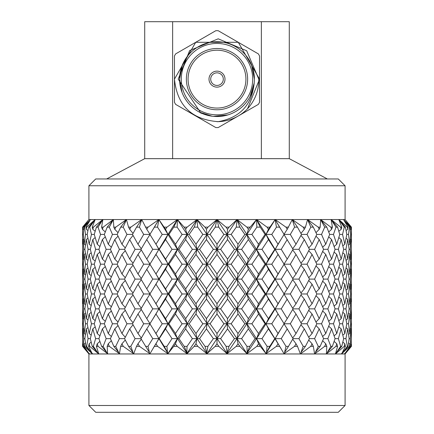 <?xml version="1.0" encoding="UTF-8"?>
<svg xmlns="http://www.w3.org/2000/svg" width="434" height="434" viewBox="0 0 434 434"><rect width="100%" height="100%" fill="white"/><g stroke="black" fill="none" stroke-linecap="round" stroke-linejoin="round"><path stroke-width="0.65" d="M345.084 405.492L338.281 412.3L95.719 412.3L88.916 405.492L345.084 405.492L345.084 353.965L344.667 353.965L350.048 346.354L349.473 346.354L341.612 353.965L345.404 346.354L344.271 346.354L335.444 353.965L337.598 346.354L335.932 346.354L326.357 353.965L326.064 353.965L326.406 353.542L326.824 346.354L324.665 346.354L314.579 353.965L314.216 353.965L314.531 353.542L313.343 346.354L310.749 346.354L300.399 353.965L299.97 353.965L300.257 353.542L297.491 346.354L294.523 346.354L284.281 353.542L284.167 353.965L283.684 353.965L283.934 353.542L279.659 346.354L276.387 346.354L266.335 353.542L266.281 353.965L265.754 353.965L265.966 353.542L260.281 346.354L256.792 346.354L247.179 353.542L247.174 353.965L246.626 353.965L246.789 353.542L239.839 346.354L236.215 346.354L227.28 353.542L227.329 353.965L226.765 353.965L226.873 353.542L218.834 346.354L217 343.766L215.166 346.354L207.126 353.542L207.235 353.965L88.916 353.965L88.916 405.492M88.916 185.763L95.719 178.954L338.281 178.954L345.084 185.763L88.916 185.763L88.916 219.539L82.574 227.145L88.916 219.539L82.878 227.145L82.986 229.293L82.878 227.145M261.366 158.665L261.366 21.7L289.288 21.7L289.288 158.665L144.712 158.665L106.666 178.954M218.769 227.145L215.231 227.145L210.078 234.42L217 244.201L223.922 234.42L218.769 227.145L217 219.539L88.916 219.539L82.574 227.145L82.574 244.201L82.585 227.145M344.715 353.965L345.057 353.542L344.715 353.965L266.281 353.965L266.015 353.542L265.754 353.965L247.174 353.965L246.903 353.542L246.626 353.965L227.329 353.965L227.047 353.542L226.765 353.965L207.235 353.965L197.785 346.354L194.161 346.354L187.211 353.542L187.374 353.965L177.208 346.354L173.719 346.354L168.034 353.542L168.246 353.965L157.613 346.354L154.341 346.354L150.066 353.542L150.316 353.965L139.477 346.354L136.509 346.354L133.743 353.542L134.03 353.965L123.251 346.354L120.657 346.354L119.469 353.542L119.784 353.965L109.335 346.354L107.176 346.354L107.594 353.542L107.936 353.965L98.068 346.354L96.402 346.354L98.773 353.965L89.73 346.354L88.596 346.354L92.388 353.965L84.527 346.354L83.952 346.354L89.285 353.965L82.574 346.354L82.764 343.619M223.922 264.192L217 254.443L210.078 264.192L217 273.968L223.922 264.192L227.047 264.192L217 279.1L213.365 279.1L206.454 269.319L199.564 279.1L206.454 288.87L213.365 279.1M223.922 293.981L217 284.227L210.078 293.981L217 303.735L223.922 293.981L227.047 293.981L217 308.867L213.365 308.867L206.454 299.097L199.564 308.867L206.454 318.643L213.365 308.867M223.922 323.769L217 313.999L210.078 323.769L217 333.518L223.922 323.769L227.047 323.769L217 338.639L213.365 338.639L206.454 328.891L199.564 338.639L205 346.354L206.855 352.538L206.72 353.542M218.834 346.354L215.166 346.354M89.306 353.542L88.943 353.542M82.623 338.639L82.883 346.354L88.124 352.538L83.111 346.354L83.708 338.639L82.986 328.891L82.623 338.639L82.623 308.867L82.986 318.643L83.708 308.867L82.986 299.097L82.623 308.867M82.585 346.354L83.767 347.732M84.066 348.079L87.05 351.464M84.527 346.354L84.229 343.766L83.952 346.354M92.453 353.542L92.068 353.542M84.847 338.639L85.954 346.354L91.297 352.538L86.637 346.354L88.075 338.639L86.285 328.891L84.847 338.639L83.708 338.639M84.229 343.766L85.422 342.833M83.323 323.769L84.229 333.518L85.487 323.769L84.229 313.999L83.323 323.769L82.753 323.769M82.986 328.891L83.702 328.337M89.73 346.354L89.154 343.766L88.596 346.354M86.637 346.354L85.954 346.354M90.321 338.639L92.258 346.354L97.569 352.538L93.37 346.354L95.621 338.639L92.805 328.891L90.321 338.639L88.075 338.639M89.154 343.766L91.167 342.111M87.185 323.769L89.154 333.518L91.46 323.769L89.154 313.999L87.185 323.769L85.487 323.769M84.229 333.518L85.422 334.451M86.285 328.891L87.912 327.594M84.847 308.867L86.285 318.643L88.075 308.867L86.285 299.097L84.847 308.867L83.708 308.867M82.986 318.643L83.702 319.196M84.229 313.999L85.422 313.06M82.574 284.227L82.574 303.735L82.764 284.08M83.323 293.981L84.229 303.735L85.487 293.981L84.229 284.227L83.323 293.981L82.753 293.981M82.986 299.097L83.702 298.543M82.623 279.1L82.986 288.87L83.708 279.1L82.986 269.319L82.623 279.1L82.623 249.328L82.986 259.076L83.708 249.328L82.986 239.552L82.623 249.328M98.068 346.354L97.227 343.766L96.402 346.354M93.37 346.354L92.258 346.354M98.919 338.639L101.627 346.354L106.775 352.538L103.151 346.354L106.151 338.639L102.381 328.891L98.919 338.639L95.621 338.639M97.227 343.766L99.874 341.428M94.243 323.769L97.227 333.518L100.525 323.769L97.227 313.999L94.243 323.769L91.46 323.769M89.154 333.518L91.167 335.167M92.805 328.891L95.16 326.9M90.321 308.867L92.805 318.643L95.621 308.867L92.805 299.097L90.321 308.867L88.075 308.867M86.285 318.643L87.912 319.945M89.154 313.999L91.167 312.344M87.185 293.981L89.154 303.735L91.46 293.981L89.154 284.227L87.185 293.981L85.487 293.981M84.229 303.735L85.422 304.668M86.285 299.097L87.912 297.8M84.847 279.1L86.285 288.87L88.075 279.1L86.285 269.319L84.847 279.1L83.708 279.1M82.986 288.87L83.702 289.418M84.229 284.227L85.422 283.293M83.323 264.192L84.229 273.968L85.487 264.192L84.229 254.443L83.323 264.192L82.753 264.192M82.986 269.319L83.702 268.765M109.335 346.354L108.245 343.766L107.176 346.354M103.151 346.354L101.627 346.354M110.42 338.639L113.838 346.354L118.699 352.538L115.732 346.354L119.41 338.639L114.782 328.891L110.42 338.639L106.151 338.639M108.245 343.766L111.337 340.744M104.323 323.769L108.245 333.518L112.46 323.769L108.245 313.999L104.323 323.769L100.525 323.769M97.227 333.518L99.874 335.851M102.381 328.891L105.278 326.222M98.919 308.867L102.381 318.643L106.151 308.867L102.381 299.097L98.919 308.867L95.621 308.867M92.805 318.643L95.16 320.639M97.227 313.999L99.874 311.661M94.243 293.981L97.227 303.735L100.525 293.981L97.227 284.227L94.243 293.981L91.46 293.981M89.154 303.735L91.167 305.384M92.805 299.097L95.16 297.106M90.321 279.1L92.805 288.87L95.621 279.1L92.805 269.319L90.321 279.1L88.075 279.1M86.285 288.87L87.912 290.162M89.154 284.227L91.167 282.577M87.185 264.192L89.154 273.968L91.46 264.192L89.154 254.443L87.185 264.192L85.487 264.192M84.229 273.968L85.422 274.901M86.285 269.319L87.912 268.022M84.847 249.328L86.285 259.076L88.075 249.328L86.285 239.552L84.847 249.328L83.708 249.328M82.986 259.076L83.702 259.624M84.229 254.443L85.422 253.516M83.323 234.42L84.229 244.201L85.487 234.42L84.516 227.145L83.963 227.145L83.323 234.42L82.753 234.42M82.986 239.552L83.702 238.998M123.251 346.354L121.943 343.766L120.657 346.354M115.732 346.354L113.838 346.354M124.547 338.639L128.594 346.354L133.043 352.538L130.808 346.354L135.077 338.639L129.695 328.891L124.547 338.639L119.41 338.639M121.943 343.766L125.263 340.023M117.175 323.769L121.943 333.518L126.967 323.769L121.943 313.999L117.175 323.769L112.46 323.769M108.245 333.518L111.337 336.534M114.782 328.891L118.015 325.522M110.42 308.867L114.782 318.643L119.41 308.867L114.782 299.097L110.42 308.867L106.151 308.867M102.381 318.643L105.278 321.323M108.245 313.999L111.337 310.972M104.323 293.981L108.245 303.735L112.46 293.981L108.245 284.227L104.323 293.981L100.525 293.981M97.227 303.735L99.874 306.073M102.381 299.097L105.278 296.427M98.919 279.1L102.381 288.87L106.151 279.1L102.381 269.319L98.919 279.1L95.621 279.1M92.805 288.87L95.16 290.861M97.227 284.227L99.874 281.894M94.243 264.192L97.227 273.968L100.525 264.192L97.227 254.443L94.243 264.192L91.46 264.192M89.154 273.968L91.167 275.617M92.805 269.319L95.16 267.322M90.321 249.328L92.805 259.076L95.621 249.328L92.805 239.552L90.321 249.328L88.075 249.328M86.285 259.076L87.912 260.367M89.154 254.443L91.167 252.8M84.516 227.145L90.489 219.539L83.963 227.145M87.185 234.42L89.154 244.201L91.46 234.42L89.708 227.145L88.617 227.145L87.185 234.42L85.487 234.42M84.229 244.201L85.422 245.134M86.285 239.552L87.912 238.25M139.477 346.354L137.985 343.766L136.509 346.354M149.969 353.721L149.833 353.965L149.719 353.542M130.808 346.354L128.594 346.354M140.952 338.639L149.453 352.538L148.01 346.354L152.757 338.639L146.763 328.891L140.952 338.639L135.077 338.639M137.985 343.766L141.3 339.231M132.489 323.769L137.985 333.518L143.692 323.769L137.985 313.999L132.489 323.769L126.967 323.769M121.943 333.518L125.263 337.251M129.695 328.891L133.043 324.773M124.547 308.867L129.695 318.643L135.077 308.867L129.695 299.097L124.547 308.867L119.41 308.867M114.782 318.643L118.015 322.017M121.943 313.999L125.263 310.256M117.175 293.981L121.943 303.735L126.967 293.981L121.943 284.227L117.175 293.981L112.46 293.981M108.245 303.735L111.337 306.757M114.782 299.097L118.015 295.728M110.42 279.1L114.782 288.87L119.41 279.1L114.782 269.319L110.42 279.1L106.151 279.1M102.381 288.87L105.278 291.539M108.245 284.227L111.337 281.205M104.323 264.192L108.245 273.968L112.46 264.192L108.245 254.443L104.323 264.192L100.525 264.192M97.227 273.968L99.874 276.306M102.381 269.319L105.278 266.644M98.919 249.328L102.381 259.076L106.151 249.328L102.381 239.552L98.919 249.328L95.621 249.328M92.805 259.076L95.16 261.062M97.227 254.443L99.874 252.116M89.708 227.145L95.182 219.539L88.617 227.145M94.243 234.42L97.227 244.201L100.525 234.42L98.041 227.145L96.429 227.145L94.243 234.42L91.46 234.42M89.154 244.201L91.167 245.85M92.805 239.552L95.16 237.555M157.613 346.354L155.969 343.766L154.341 346.354M177.208 346.354L175.461 343.766L177.419 338.639L167.719 353.965L167.665 353.542M148.01 346.354L145.526 346.354M155.969 343.766L158.849 338.639L152.757 338.639M165.555 328.891L159.229 338.639L164.215 346.354L167.529 352.538L166.906 346.354L172.021 338.639L165.555 328.891L167.985 323.769L152.958 348.573M146.763 328.891L150.077 323.769L143.692 323.769M137.985 333.518L141.3 338.043M140.952 308.867L146.763 318.643L152.757 308.867L146.763 299.097L140.952 308.867L135.077 308.867M129.695 318.643L133.043 322.771M137.985 313.999L141.3 309.458M132.489 293.981L137.985 303.735L143.692 293.981L137.985 284.227L132.489 293.981L126.967 293.981M121.943 303.735L125.263 307.478M129.695 299.097L133.043 294.979M124.547 279.1L129.695 288.87L135.077 279.1L129.695 269.319L124.547 279.1L119.41 279.1M114.782 288.87L118.015 292.234M121.943 284.227L125.263 280.489M117.175 264.192L121.943 273.968L126.967 264.192L121.943 254.443L117.175 264.192L112.46 264.192M108.245 273.968L111.337 276.99M114.782 269.319L118.015 265.944M110.42 249.328L114.782 259.076L119.41 249.328L114.782 239.552L110.42 249.328L106.151 249.328M102.381 259.076L105.278 261.745M108.245 254.443L111.337 251.432M98.041 227.145L102.874 219.539L96.429 227.145M104.323 234.42L108.245 244.201L112.46 234.42L109.297 227.145L107.214 227.145L104.323 234.42L100.525 234.42M97.227 244.201L99.874 246.534M102.381 239.552L105.278 236.872M175.461 343.766L173.719 346.354M197.785 346.354L195.973 343.766L196.965 338.639L186.821 353.542M166.906 346.354L164.215 346.354M185.616 328.891L178.927 338.639L184.206 346.354L186.821 352.538L187.038 346.354L192.392 338.639L185.616 328.891L187.097 323.769L177.419 338.639L172.021 338.639M167.529 352.538L168.034 353.542M155.969 313.999L149.887 323.769L152.958 328.728L155.969 333.518L162.218 323.769L155.969 313.999L158.849 308.867L152.757 308.867M175.461 313.999L168.929 323.769L175.461 333.518L182.096 323.769L175.461 313.999L177.419 308.867L167.985 323.769L162.218 323.769M155.969 333.518L158.849 338.639L159.229 338.639M165.555 299.097L159.229 308.867L165.555 318.643L172.021 308.867L165.555 299.097L167.985 293.981L152.958 318.806M146.763 318.643L150.077 323.769M146.763 299.097L150.077 293.981L143.692 293.981M137.985 303.735L141.3 308.27M140.952 279.1L146.763 288.87L152.757 279.1L146.763 269.319L140.952 279.1L135.077 279.1M129.695 288.87L133.043 292.983M137.985 284.227L141.3 279.691M132.489 264.192L137.985 273.968L143.692 264.192L137.985 254.443L132.489 264.192L126.967 264.192M121.943 273.968L125.263 277.711M129.695 269.319L133.043 265.196M124.547 249.328L129.695 259.076L135.077 249.328L129.695 239.552L124.547 249.328L119.41 249.328M114.782 259.076L118.015 262.44M121.943 254.443L125.263 250.711M109.297 227.145L113.377 219.539L107.214 227.145M117.175 234.42L121.943 244.201L126.967 234.42L123.207 227.145L120.701 227.145L117.175 234.42L112.46 234.42M108.245 244.201L111.337 247.223M114.782 239.552L118.015 236.172M195.973 343.766L194.161 346.354M187.038 346.354L184.206 346.354M206.454 328.891L206.953 323.769L196.965 338.639L192.392 338.639M186.821 352.538L187.211 353.542M195.973 313.999L189.164 323.769L195.973 333.518L202.835 323.769L195.973 313.999L196.965 308.867L187.097 323.769L182.096 323.769M175.461 333.518L177.419 338.639L178.927 338.639M185.616 299.097L178.927 308.867L185.616 318.643L192.392 308.867L185.616 299.097L187.097 293.981L177.419 308.867L172.021 308.867M165.555 318.643L167.985 323.769L168.929 323.769M155.969 284.227L149.887 293.981L152.958 298.934L155.969 303.735L162.218 293.981L155.969 284.227L158.849 279.1L152.757 279.1M175.461 284.227L168.929 293.981L175.461 303.735L182.096 293.981L175.461 284.227L177.419 279.1L167.985 293.981L162.218 293.981M155.969 303.735L158.849 308.867L159.229 308.867M165.555 269.319L159.229 279.1L165.555 288.87L172.021 279.1L165.555 269.319L167.985 264.192L152.958 289.028M146.763 288.87L150.077 293.981M146.763 269.319L150.077 264.192L143.692 264.192M137.985 273.968L141.3 278.503M140.952 249.328L146.763 259.076L152.757 249.328L146.763 239.552L140.952 249.328L135.077 249.328M129.695 259.076L133.043 263.188M137.985 254.443L141.3 249.919M123.207 227.145L126.43 219.539L120.701 227.145M132.489 234.42L137.985 244.201L143.692 234.42L139.422 227.145L136.558 227.145L132.489 234.42L126.967 234.42M121.943 244.201L125.263 247.939M129.695 239.552L133.043 235.423M239.839 346.354L238.027 343.766L237.035 338.639L226.873 353.542M227.063 353.721L226.765 353.965M206.855 352.538L207.908 346.354L205 346.354M207.908 346.354L213.365 338.639M217 343.766L217 338.639L207.126 353.542M217 313.999L217 308.867L206.953 323.769L202.835 323.769M195.973 333.518L196.965 338.639L199.564 338.639M206.454 299.097L206.953 293.981L196.965 308.867L192.392 308.867M185.616 318.643L187.097 323.769L189.164 323.769M195.973 284.227L189.164 293.981L195.973 303.735L202.835 293.981L195.973 284.227L196.965 279.1L187.097 293.981L182.096 293.981M175.461 303.735L177.419 308.867L178.927 308.867M185.616 269.319L178.927 279.1L185.616 288.87L192.392 279.1L185.616 269.319L187.097 264.192L177.419 279.1L172.021 279.1M165.555 288.87L167.985 293.981L168.929 293.981M155.969 254.443L149.887 264.192L155.969 273.968L162.218 264.192L155.969 254.443L158.849 249.328L152.757 249.328M175.461 254.443L168.929 264.192L175.461 273.968L182.096 264.192L175.461 254.443L177.419 249.328L167.985 264.192L162.218 264.192M155.969 273.968L158.849 279.1L159.229 279.1M165.555 239.552L159.229 249.328L165.555 259.076L172.021 249.328L165.555 239.552L167.985 234.42L152.958 259.234M146.763 259.076L150.077 264.192M139.422 227.145L141.712 219.539L136.558 227.145M146.763 239.552L150.077 234.42L143.692 234.42M137.985 244.201L141.3 248.731M238.027 343.766L236.215 346.354M260.281 346.354L258.539 343.766L256.581 338.639L246.789 353.542M246.951 353.721L246.626 353.965M227.145 352.538L229 346.354L234.436 338.639L227.546 328.891L220.635 338.639L226.092 346.354L227.28 353.542M229 346.354L226.092 346.354M248.384 328.891L241.608 338.639L246.962 346.354L247.179 352.538L249.794 346.354L255.073 338.639L248.384 328.891L246.903 323.769L237.035 338.639L234.436 338.639M217 333.518L217 338.639L220.635 338.639M227.546 328.891L227.047 323.769L231.165 323.769L238.027 333.518L244.836 323.769L238.027 313.999L231.165 323.769M206.454 318.643L206.953 323.769L210.078 323.769M217 284.227L217 279.1L206.953 293.981L202.835 293.981M195.973 303.735L196.965 308.867L199.564 308.867M206.454 269.319L206.953 264.192L196.965 279.1L192.392 279.1M185.616 288.87L187.097 293.981L189.164 293.981M195.973 254.443L189.164 264.192L195.973 273.968L202.835 264.192L195.973 254.443L196.965 249.328L187.097 264.192L182.096 264.192M175.461 273.968L177.419 279.1L178.927 279.1M185.616 239.552L178.927 249.328L185.616 259.076L192.392 249.328L185.616 239.552L187.097 234.42L177.419 249.328L172.021 249.328M165.555 259.076L167.985 264.192L168.929 264.192M154.401 227.145L149.887 234.42L155.969 244.201L162.218 234.42L157.553 227.145L154.401 227.145L158.849 219.539L165.555 229.293L166.965 227.145L164.155 227.145M157.553 227.145L158.849 219.539L152.958 229.45M177.148 227.145L173.779 227.145L168.929 234.42L175.461 244.201L182.096 234.42L177.148 227.145L177.419 219.539L167.985 234.42L162.218 234.42M155.969 244.201L158.849 249.328L159.229 249.328M258.539 343.766L256.792 346.354M279.659 346.354L275.151 338.639L265.966 353.542M266.096 353.721L265.754 353.965M249.794 346.354L246.962 346.354M268.445 328.891L261.979 338.639L267.094 346.354L266.471 352.538L269.785 346.354L274.771 338.639L268.445 328.891L266.015 323.769L256.581 338.639L255.073 338.639M247.179 352.538L246.903 353.542L247.179 353.542M258.539 313.999L251.904 323.769L258.539 333.518L265.071 323.769L258.539 313.999L256.581 308.867L246.903 323.769L244.836 323.769M238.027 333.518L237.035 338.639L241.608 338.639M227.546 299.097L220.635 308.867L227.546 318.643L234.436 308.867L227.546 299.097L227.047 293.981L231.165 293.981L238.027 303.735L244.836 293.981L238.027 284.227L231.165 293.981M238.027 313.999L237.035 308.867L234.436 308.867M248.384 299.097L241.608 308.867L248.384 318.643L255.073 308.867L248.384 299.097L246.903 293.981L227.047 323.769L247.174 353.965M227.546 318.643L227.047 323.769L217 308.867L220.635 308.867M217 303.735L217 308.867L206.953 293.981L210.078 293.981M206.454 288.87L206.953 293.981L196.965 279.1L199.564 279.1M217 254.443L217 249.328L206.953 264.192L202.835 264.192M195.973 273.968L196.965 279.1L187.097 264.192L189.164 264.192M206.454 239.552L199.564 249.328L206.454 259.076L213.365 249.328L206.454 239.552L206.953 234.42L196.965 249.328L192.392 249.328M185.616 259.076L187.097 264.192L177.419 249.328L178.927 249.328M166.965 227.145L177.419 219.539L173.779 227.145M197.72 227.145L194.226 227.145L189.164 234.42L195.973 244.201L202.835 234.42L197.72 227.145L196.965 219.539L187.097 234.42L182.096 234.42M175.461 244.201L177.419 249.328L167.985 234.42L168.929 234.42M278.031 343.766L276.387 346.354M269.785 346.354L267.094 346.354M281.042 328.728L284.113 323.769L278.031 313.999L271.782 323.769L278.031 333.518L281.042 328.728L275.151 338.639L274.771 338.639M266.471 352.538L266.015 353.542L266.335 353.542M278.031 313.999L275.151 308.867L266.015 323.769L265.071 323.769M258.539 333.518L256.581 338.639L261.979 338.639M268.445 299.097L261.979 308.867L268.445 318.643L274.771 308.867L268.445 299.097L266.015 293.981L256.581 308.867L255.073 308.867M248.384 318.643L246.903 323.769L251.904 323.769M258.539 284.227L251.904 293.981L258.539 303.735L265.071 293.981L258.539 284.227L256.581 279.1L246.903 293.981L244.836 293.981M238.027 303.735L237.035 308.867L241.608 308.867M227.546 269.319L220.635 279.1L227.546 288.87L234.436 279.1L227.546 269.319L227.047 264.192L231.165 264.192L238.027 273.968L244.836 264.192L238.027 254.443L231.165 264.192M238.027 284.227L237.035 279.1L234.436 279.1M248.384 269.319L241.608 279.1L248.384 288.87L255.073 279.1L248.384 269.319L246.903 264.192L227.047 293.981L246.903 323.769L266.281 353.965M227.546 288.87L227.047 293.981L217 279.1L220.635 279.1M217 273.968L217 279.1L206.953 264.192L210.078 264.192M227.546 239.552L220.635 249.328L227.546 259.076L234.436 249.328L227.546 239.552L227.047 234.42L217 249.328L213.365 249.328M206.454 259.076L206.953 264.192L196.965 249.328L199.564 249.328M187.097 227.145L184.141 227.145L185.616 229.293L187.097 227.145L196.965 219.539L194.226 227.145M207.967 227.145L204.935 227.145L206.454 229.293L207.967 227.145L217 219.539L206.953 234.42L202.835 234.42M195.973 244.201L196.965 249.328L187.097 234.42L189.164 234.42M297.491 346.354L296.015 343.766L294.523 346.354M288.474 346.354L293.048 338.639L287.237 328.891L281.243 338.639L285.99 346.354L284.547 352.538L288.474 346.354L285.99 346.354M296.015 343.766L292.7 339.231M278.031 333.518L275.151 338.639L281.243 338.639M287.237 328.891L283.923 323.769L290.308 323.769L296.015 333.518L301.511 323.769L296.015 313.999L290.308 323.769M281.042 298.934L284.113 293.981L278.031 284.227L271.782 293.981L278.031 303.735L281.042 298.934L275.151 308.867L274.771 308.867M268.445 318.643L266.015 323.769L271.782 323.769M278.031 284.227L275.151 279.1L266.015 293.981L265.071 293.981M258.539 303.735L256.581 308.867L261.979 308.867M268.445 269.319L261.979 279.1L268.445 288.87L274.771 279.1L268.445 269.319L266.015 264.192L256.581 279.1L255.073 279.1M248.384 288.87L246.903 293.981L251.904 293.981M258.539 254.443L251.904 264.192L258.539 273.968L265.071 264.192L258.539 254.443L256.581 249.328L246.903 264.192L244.836 264.192M238.027 273.968L237.035 279.1L241.608 279.1M238.027 254.443L237.035 249.328L234.436 249.328M248.384 239.552L241.608 249.328L248.384 259.076L255.073 249.328L248.384 239.552L246.903 234.42L227.047 264.192L256.581 308.867L281.042 348.573M227.546 259.076L227.047 264.192L217 249.328L220.635 249.328M239.774 227.145L236.28 227.145L231.165 234.42L238.027 244.201L244.836 234.42L239.774 227.145L237.035 219.539L217 219.539L215.231 227.145M229.065 227.145L226.033 227.145L227.546 229.293L229.065 227.145L237.035 219.539L227.047 234.42L223.922 234.42M217 244.201L217 249.328L206.953 234.42L210.078 234.42M313.343 346.354L312.057 343.766L310.749 346.354M305.406 346.354L309.453 338.639L304.305 328.891L298.923 338.639L303.192 346.354L300.957 352.538L305.406 346.354L303.192 346.354M312.057 343.766L308.737 340.023M296.015 333.518L292.7 338.043M304.305 328.891L300.957 324.773M293.048 338.639L298.923 338.639M287.237 299.097L281.243 308.867L287.237 318.643L293.048 308.867L283.923 293.981L290.308 293.981L296.015 303.735L301.511 293.981L296.015 284.227L290.308 293.981M287.237 318.643L283.923 323.769M296.015 313.999L292.7 309.458M278.031 303.735L275.151 308.867L281.243 308.867M281.042 269.156L284.113 264.192L278.031 254.443L271.782 264.192L278.031 273.968L281.042 269.156L275.151 279.1L274.771 279.1M268.445 288.87L266.015 293.981L271.782 293.981M278.031 254.443L275.151 249.328L266.015 264.192L265.071 264.192M258.539 273.968L256.581 279.1L261.979 279.1M268.445 239.552L261.979 249.328L268.445 259.076L274.771 249.328L268.445 239.552L266.015 234.42L256.581 249.328L255.073 249.328M248.384 259.076L246.903 264.192L251.904 264.192M260.221 227.145L256.852 227.145L251.904 234.42L258.539 244.201L265.071 234.42L260.221 227.145L256.581 219.539L237.035 219.539L236.28 227.145M249.859 227.145L246.903 227.145L248.384 229.293L256.581 219.539L246.903 234.42L244.836 234.42M238.027 244.201L237.035 249.328L241.608 249.328M320.162 346.354L323.58 338.639L319.218 328.891L314.59 338.639L318.268 346.354L315.301 352.538L320.162 346.354L318.268 346.354M326.824 346.354L325.755 343.766L324.665 346.354M325.755 343.766L322.663 340.744M312.057 313.999L307.033 323.769L312.057 333.518L316.825 323.769L312.057 313.999L308.737 310.256M312.057 333.518L308.737 337.251M319.218 328.891L315.985 325.522M309.453 338.639L314.59 338.639M304.305 299.097L298.923 308.867L304.305 318.643L309.453 308.867L304.305 299.097L300.957 294.979M304.305 318.643L300.957 322.771M301.511 323.769L307.033 323.769M296.015 303.735L292.7 308.27M293.048 308.867L298.923 308.867M287.237 269.319L281.243 279.1L287.237 288.87L293.048 279.1L283.923 264.192L290.308 264.192L296.015 273.968L301.511 264.192L296.015 254.443L290.308 264.192M287.237 288.87L283.923 293.981M296.015 284.227L292.7 279.691M278.031 273.968L275.151 279.1L281.243 279.1M281.042 239.389L284.113 234.42L279.599 227.145L276.447 227.145L271.782 234.42L278.031 244.201L281.042 239.389L275.151 249.328L274.771 249.328M268.445 259.076L266.015 264.192L271.782 264.192M279.599 227.145L275.151 219.539L256.581 219.539L256.852 227.145M269.845 227.145L267.035 227.145L268.445 229.293L275.151 219.539L266.015 234.42L265.071 234.42M258.539 244.201L256.581 249.328L261.979 249.328M325.755 313.999L321.54 323.769L325.755 333.518L329.677 323.769L325.755 313.999L322.663 310.972M332.373 346.354L335.081 338.639L331.619 328.891L327.849 338.639L330.849 346.354L327.225 352.538L332.373 346.354L330.849 346.354M337.598 346.354L336.773 343.766L335.932 346.354M336.773 343.766L334.126 341.428M325.755 333.518L322.663 336.534M331.619 328.891L328.722 326.222M323.58 338.639L327.849 338.639M319.218 299.097L314.59 308.867L319.218 318.643L323.58 308.867L319.218 299.097L315.985 295.728M319.218 318.643L315.985 322.017M316.825 323.769L321.54 323.769M312.057 284.227L307.033 293.981L312.057 303.735L316.825 293.981L312.057 284.227L308.737 280.489M312.057 303.735L308.737 307.478M309.453 308.867L314.59 308.867M304.305 269.319L298.923 279.1L304.305 288.87L309.453 279.1L304.305 269.319L300.957 265.196M304.305 288.87L300.957 292.983M301.511 293.981L307.033 293.981M296.015 273.968L292.7 278.503M293.048 279.1L298.923 279.1M287.237 239.552L281.243 249.328L287.237 259.076L293.048 249.328L283.923 234.42L290.308 234.42L296.015 244.201L301.511 234.42L297.442 227.145L294.577 227.145L290.308 234.42M287.237 259.076L283.923 264.192M296.015 254.443L292.7 249.919M297.442 227.145L292.288 219.539L275.151 219.539L276.447 227.145M278.031 244.201L275.151 249.328L281.243 249.328M331.619 299.097L327.849 308.867L331.619 318.643L335.081 308.867L331.619 299.097L328.722 296.427M336.773 313.999L333.475 323.769L336.773 333.518L339.757 323.769L336.773 313.999L334.126 311.661M341.742 346.354L343.679 338.639L341.195 328.891L338.379 338.639L340.63 346.354L336.431 352.538L341.742 346.354L340.63 346.354M345.404 346.354L344.846 343.766L344.271 346.354M344.846 343.766L342.833 342.111M341.195 328.891L338.84 326.9M335.081 338.639L338.379 338.639M336.773 333.518L334.126 335.851M331.619 318.643L328.722 321.323M329.677 323.769L333.475 323.769M325.755 284.227L321.54 293.981L325.755 303.735L329.677 293.981L325.755 284.227L322.663 281.205M325.755 303.735L322.663 306.757M323.58 308.867L327.849 308.867M319.218 269.319L314.59 279.1L319.218 288.87L323.58 279.1L319.218 269.319L315.985 265.944M319.218 288.87L315.985 292.234M316.825 293.981L321.54 293.981M312.057 254.443L307.033 264.192L312.057 273.968L316.825 264.192L312.057 254.443L308.737 250.711M312.057 273.968L308.737 277.711M309.453 279.1L314.59 279.1M304.305 239.552L298.923 249.328L304.305 259.076L309.453 249.328L304.305 239.552L300.957 235.423M304.305 259.076L300.957 263.188M301.511 264.192L307.033 264.192M288.529 227.145L285.935 227.145L287.237 229.293L292.288 219.539L294.577 227.145M296.015 244.201L292.7 248.731M293.048 249.328L298.923 249.328M336.773 284.227L333.475 293.981L336.773 303.735L339.757 293.981L336.773 284.227L334.126 281.894M341.195 299.097L338.379 308.867L341.195 318.643L343.679 308.867L341.195 299.097L338.84 297.106M344.846 313.999L342.54 323.769L344.846 333.518L346.815 323.769L344.846 313.999L342.833 312.344M348.046 346.354L349.153 338.639L347.715 328.891L345.925 338.639L347.363 346.354L342.703 352.538L348.046 346.354L347.363 346.354M350.048 346.354L349.771 343.766L349.473 346.354M349.771 343.766L348.578 342.833M341.547 353.542L341.932 353.542M347.715 328.891L346.088 327.594M343.679 338.639L345.925 338.639M344.846 333.518L342.833 335.167M339.757 323.769L342.54 323.769M341.195 318.643L338.84 320.639M336.773 303.735L334.126 306.073M335.081 308.867L338.379 308.867M331.619 269.319L327.849 279.1L331.619 288.87L335.081 279.1L331.619 269.319L328.722 266.644M331.619 288.87L328.722 291.539M329.677 293.981L333.475 293.981M325.755 254.443L321.54 264.192L325.755 273.968L329.677 264.192L325.755 254.443L322.663 251.432M325.755 273.968L322.663 276.99M323.58 279.1L327.849 279.1M319.218 239.552L314.59 249.328L319.218 259.076L323.58 249.328L319.218 239.552L315.985 236.172M319.218 259.076L315.985 262.44M316.825 264.192L321.54 264.192M310.793 227.145L307.033 234.42L312.057 244.201L316.825 234.42L313.299 227.145L310.793 227.145L307.57 219.539L292.288 219.539L303.144 227.145L304.305 229.293L305.455 227.145L303.144 227.145M313.299 227.145L307.57 219.539L318.225 227.145L319.218 229.293L320.2 227.145L318.225 227.145M312.057 244.201L308.737 247.939M309.453 249.328L314.59 249.328M341.195 269.319L338.379 279.1L341.195 288.87L343.679 279.1L341.195 269.319L338.84 267.322M344.846 284.227L342.54 293.981L344.846 303.735L346.815 293.981L344.846 284.227L342.833 282.577M347.715 299.097L345.925 308.867L347.715 318.643L349.153 308.867L347.715 299.097L346.088 297.8M349.771 313.999L348.513 323.769L349.771 333.518L350.677 323.769L349.771 313.999L348.578 313.06M351.117 346.354L351.377 338.639L351.014 328.891L350.292 338.639L350.889 346.354L345.876 352.538L350.889 346.354M351.426 344.281L351.426 346.354L344.694 353.542M345.084 353.965L351.426 346.354L351.236 343.619M351.014 328.891L350.298 328.337M349.153 338.639L350.292 338.639M349.771 333.518L348.578 334.451M346.815 323.769L348.513 323.769M347.715 318.643L346.088 319.945M343.679 308.867L345.925 308.867M344.846 303.735L342.833 305.384M341.195 288.87L338.84 290.861M339.757 293.981L342.54 293.981M336.773 254.443L333.475 264.192L336.773 273.968L339.757 264.192L336.773 254.443L334.126 252.116M336.773 273.968L334.126 276.306M335.081 279.1L338.379 279.1M331.619 239.552L327.849 249.328L331.619 259.076L335.081 249.328L331.619 239.552L328.722 236.872M331.619 259.076L328.722 261.745M329.677 264.192L333.475 264.192M324.703 227.145L321.54 234.42L325.755 244.201L329.677 234.42L326.786 227.145L324.703 227.145L320.623 219.539L307.57 219.539L305.455 227.145M326.786 227.145L320.623 219.539L330.816 227.145L331.619 229.293L332.406 227.145L330.816 227.145M325.755 244.201L322.663 247.223M323.58 249.328L327.849 249.328M344.846 254.443L342.54 264.192L344.846 273.968L346.815 264.192L344.846 254.443L342.833 252.8M347.715 269.319L345.925 279.1L347.715 288.87L349.153 279.1L347.715 269.319L346.088 268.022M349.771 284.227L348.513 293.981L349.771 303.735L350.677 293.981L349.771 284.227L348.578 283.293M351.014 299.097L350.292 308.867L351.014 318.643L351.377 308.867L351.014 299.097L350.298 298.543M351.377 308.867L351.426 333.518L351.247 323.769L350.677 323.769M351.426 313.999L351.377 338.639M351.014 318.643L350.298 319.196M349.153 308.867L350.292 308.867M349.771 303.735L348.578 304.668M346.815 293.981L348.513 293.981M347.715 288.87L346.088 290.162M344.846 273.968L342.833 275.617M343.679 279.1L345.925 279.1M341.195 239.552L338.379 249.328L341.195 259.076L343.679 249.328L341.195 239.552L338.84 237.555M341.195 259.076L338.84 261.062M339.757 264.192L342.54 264.192M335.959 227.145L333.475 234.42L336.773 244.201L339.757 234.42L337.571 227.145L335.959 227.145L331.126 219.539L320.623 219.539L320.2 227.145M337.571 227.145L331.126 219.539L340.603 227.145L341.195 229.293L341.77 227.145L340.603 227.145M336.773 244.201L334.126 246.534M335.081 249.328L338.379 249.328M347.715 239.552L345.925 249.328L347.715 259.076L349.153 249.328L347.715 239.552L346.088 238.25M349.771 254.443L348.513 264.192L349.771 273.968L350.677 264.192L349.771 254.443L348.578 253.516M351.014 269.319L350.292 279.1L351.014 288.87L351.377 279.1L351.014 269.319L350.298 268.765M351.236 284.08L351.421 301.782M351.426 284.227L351.236 303.881M350.677 293.981L351.247 293.981M351.014 288.87L350.298 289.418M349.153 279.1L350.292 279.1M349.771 273.968L348.578 274.901M347.715 259.076L346.088 260.367M346.815 264.192L348.513 264.192M344.292 227.145L342.54 234.42L344.846 244.201L346.815 234.42L345.383 227.145L344.292 227.145L338.818 219.539L331.126 219.539L332.406 227.145M345.383 227.145L338.818 219.539L347.352 227.145L347.715 229.293L348.057 227.145L347.352 227.145M344.846 244.201L342.833 245.85M343.679 249.328L345.925 249.328M349.484 227.145L348.513 234.42L349.771 244.201L350.677 234.42L350.037 227.145L349.484 227.145L343.511 219.539L338.818 219.539L341.77 227.145M350.037 227.145L343.511 219.539L350.884 227.145L351.014 229.293L350.884 227.145M351.014 239.552L350.292 249.328L351.014 259.076L351.377 249.328L351.014 239.552L350.298 238.998M351.377 249.328L351.377 279.1M350.677 264.192L351.247 264.192L351.421 256.391M351.014 259.076L350.298 259.624M349.771 244.201L348.578 245.134M349.153 249.328L350.292 249.328M83.116 227.145L90.489 219.539L85.943 227.145L86.285 229.293L86.648 227.145L85.943 227.145M86.648 227.145L95.182 219.539L92.23 227.145L92.805 229.293L93.397 227.145L92.23 227.145M93.397 227.145L102.874 219.539L101.594 227.145L102.381 229.293L103.183 227.145L101.594 227.145M103.183 227.145L113.377 219.539L113.8 227.145L114.782 229.293L115.775 227.145L113.8 227.145M115.775 227.145L126.43 219.539L128.545 227.145L129.695 229.293L130.856 227.145L128.545 227.145M130.856 227.145L141.712 219.539L146.763 229.293L148.065 227.145L145.471 227.145M148.065 227.145L158.849 219.539L167.985 234.42L165.555 229.293M185.616 229.293L187.097 234.42L177.419 219.539L184.141 227.145M206.454 229.293L206.953 234.42L196.965 219.539L204.935 227.145M227.546 229.293L227.047 234.42L217 219.539L226.033 227.145M248.384 229.293L246.903 234.42L237.035 219.539L246.903 227.145M268.445 229.293L266.015 234.42L256.581 219.539L267.035 227.145M281.042 229.45L275.151 219.539L285.935 227.145M348.057 227.145L343.511 219.539L345.084 219.539L351.426 227.145L351.421 242.243M351.122 227.145L345.084 219.539L345.084 185.763M351.415 227.145L351.236 244.347M172.634 158.665L172.634 21.7L144.712 21.7L144.712 158.665M261.366 21.7L172.634 21.7M351.014 229.293L350.298 229.841M350.677 234.42L351.247 234.42M347.715 229.293L346.088 230.59M346.815 234.42L348.513 234.42M341.195 229.293L338.84 231.284M339.757 234.42L342.54 234.42M331.619 229.293L328.722 231.968M329.677 234.42L333.475 234.42M319.218 229.293L315.985 232.667M316.825 234.42L321.54 234.42M304.305 229.293L300.957 233.416M301.511 234.42L307.033 234.42M287.237 229.293L283.923 234.42M281.042 259.234L266.015 234.42L271.782 234.42M281.042 289.028L266.015 264.192L246.903 234.42L251.904 234.42M281.042 318.806L256.581 279.1L227.047 234.42L231.165 234.42M146.763 229.293L150.077 234.42M129.695 229.293L133.043 233.416M114.782 229.293L118.015 232.667M102.381 229.293L105.278 231.968M92.805 229.293L95.16 231.284M86.285 229.293L87.912 230.59M82.986 229.293L83.702 229.841M152.958 239.389L177.419 279.1L227.329 353.965M152.958 269.156L177.419 308.867L207.235 353.965M152.958 298.934L167.985 323.769L187.374 353.965M152.958 328.728L168.246 353.965M174.457 102.321L174.457 79.14L195.729 42.299L238.271 42.299L259.543 79.14L259.543 102.321A48.445 48.445 0 0 1 258.344 104.388L218.194 127.569A48.445 48.445 0 0 1 215.806 127.569L175.656 104.388A48.445 48.445 0 0 1 174.457 102.321M210.702 79.14A6.298 6.298 0 0 0 217 85.433A6.298 6.298 0 0 0 223.298 79.14A6.298 6.298 0 0 0 217 72.841A6.298 6.298 0 0 0 210.702 79.14M209.004 79.14A7.996 7.996 0 0 0 217 87.136A7.996 7.996 0 0 0 224.996 79.14A7.996 7.996 0 0 0 217 71.138A7.996 7.996 0 0 0 209.004 79.14M188.074 79.14A28.926 28.926 0 0 0 217 108.066A28.926 28.926 0 0 0 245.926 79.14A28.926 28.926 0 0 0 217 50.208A28.926 28.926 0 0 0 188.074 79.14M186.37 79.14A30.63 30.63 0 0 0 217 109.764A30.63 30.63 0 0 0 247.63 79.14A30.63 30.63 0 0 0 217 48.51A30.63 30.63 0 0 0 186.37 79.14M182.448 64.823L179.6 79.14A37.4 37.4 0 0 1 217 41.74A37.4 37.4 0 0 1 254.4 79.14L251.552 64.823M174.457 79.14L195.729 42.299L238.271 42.299L259.543 79.14L247.537 108.755A42.543 42.543 0 0 1 218.177 121.661L217 121.677L218.177 121.661C191.709 119.692 177.137 105.516 174.457 79.14L174.457 55.953A48.445 48.445 0 0 1 175.656 53.887L215.806 30.706A48.445 48.445 0 0 1 218.194 30.706L258.344 53.887A48.445 48.445 0 0 1 259.543 55.953L259.543 79.14L247.537 108.755C255.121 100.341 258.876 90.467 258.8 79.14L246.669 50.751L218.204 38.827L189.642 50.534L178.2 79.14L201.067 113.334M259.543 79.14L247.537 108.755M179.6 79.14A37.4 37.4 0 0 0 217 116.534A37.4 37.4 0 0 0 254.4 79.14A37.4 37.4 0 0 1 217 116.534A37.4 37.4 0 0 1 179.6 79.14L182.003 92.317M199.396 112.129L212.155 116.22M249.913 96.896L254.194 83.002C252.008 104.871 240.002 117.755 218.177 121.661M213.425 116.361L227.872 114.923M252.696 79.14A35.697 35.697 0 0 0 217 43.443A35.697 35.697 0 0 0 181.303 79.14A35.697 35.697 0 0 0 217 114.831A35.697 35.697 0 0 0 252.696 79.14M82.574 343.766L82.574 346.354L88.916 353.965M82.574 313.999L82.574 333.518M82.574 254.443L82.574 273.968M351.426 254.443L351.426 273.968M289.288 158.665L327.334 178.954"/></g></svg>
